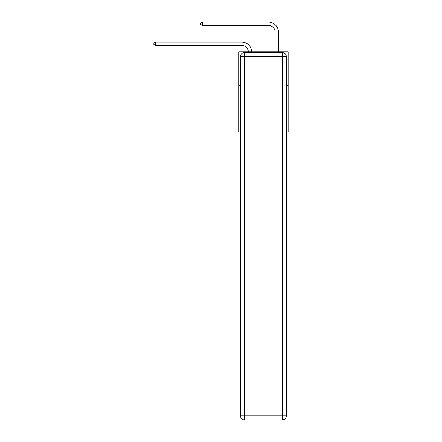<?xml version="1.0" encoding="UTF-8"?>
<svg xmlns="http://www.w3.org/2000/svg" width="442" height="442" viewBox="0 0 442 442"><rect width="100%" height="100%" fill="white"/><g stroke="black" fill="none" stroke-linecap="round" stroke-linejoin="round"><path stroke-width="0.66" d="M240.503 85.251L238.702 85.251L238.702 51.852L288.129 51.852L288.129 132.009L286.328 132.009M238.702 85.251L238.702 132.009L240.503 132.009M288.129 85.251L286.328 85.251M241.708 45.476A6.68 6.68 178.8 0 1 248.382 51.852A6.68 6.68 0 0 0 241.708 45.476L155.606 45.476L153.871 44.476L153.871 43.139L155.606 42.139L241.708 42.139A10.017 10.017 -1.2 0 1 251.719 51.852M275.106 51.852L275.106 32.117A6.68 6.68 0 0 0 268.427 25.437L202.364 25.437L200.629 24.437L200.629 23.1L202.364 22.1L268.427 22.1A10.017 10.017 0 0 1 278.443 32.117L278.443 51.852M244.514 52.521L282.316 52.521A4.006 4.006 0 0 1 286.328 56.526L286.328 415.894A4.006 4.006 0 0 1 282.316 419.9L244.514 419.9L244.514 415.894L282.316 415.894L282.316 56.526L244.514 56.526L244.514 415.894L240.503 415.894L240.503 56.526L244.514 56.526L244.514 52.521A4.006 4.006 0 0 0 240.503 56.526A4.006 4.006 0 0 1 244.514 52.521M240.503 415.894A4.006 4.006 0 0 0 244.514 419.9A4.006 4.006 0 0 1 240.503 415.894M275.106 32.117A6.68 6.68 0 0 0 268.427 25.437A6.68 6.68 0 0 1 275.106 32.117A6.68 6.68 0 0 0 268.427 25.437A6.68 6.68 0 0 1 275.106 32.117A6.68 6.68 0 0 0 268.427 25.437A6.68 6.68 0 0 1 275.106 32.117A6.68 6.68 0 0 0 268.427 25.437A6.68 6.68 0 0 1 275.106 32.117A6.68 6.68 0 0 0 268.427 25.437A6.68 6.68 0 0 1 275.106 32.117A6.68 6.68 0 0 0 268.427 25.437A6.68 6.68 0 0 1 275.106 32.117A6.68 6.68 0 0 0 268.427 25.437M202.364 25.437L202.364 22.1L268.427 22.1M155.606 45.476L155.606 42.139L241.708 42.139M282.316 419.9A4.006 4.006 0 0 0 286.328 415.894L282.316 415.894L282.316 419.9M286.328 56.526A4.006 4.006 0 0 0 282.316 52.521L282.316 56.526L286.328 56.526"/></g></svg>
